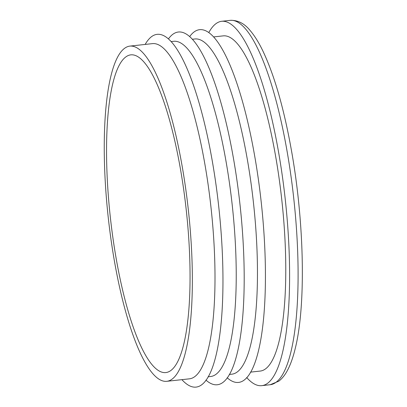 <?xml version="1.0" encoding="UTF-8"?>
<svg xmlns="http://www.w3.org/2000/svg" width="407" height="407" viewBox="0 0 407 407"><rect width="100%" height="100%" fill="white"/><g stroke="black" fill="none" stroke-linecap="round" stroke-linejoin="round"><path stroke-width="0.61" d="M171.322 41.56L173.809 41.285A168.615 40.222 83.7 0 1 232.163 204.518A168.615 40.222 83.7 0 1 210.556 376.511L208.069 376.785M129.93 46.098L152.574 43.615A168.615 40.222 83.7 0 1 210.933 206.842A168.615 40.222 83.7 0 1 189.321 378.841L166.677 381.323A168.615 40.222 83.7 0 1 109.717 229.919A168.615 40.222 83.7 0 1 124.481 48.387A168.615 40.222 83.7 0 1 129.93 46.098A168.615 40.222 83.7 0 1 188.283 209.325A168.615 40.222 83.7 0 1 166.677 381.323M145.157 44.429A177.416 42.318 83.7 0 1 151.546 36.655A177.416 42.318 83.7 0 1 220.207 221.413A177.416 42.318 83.7 0 1 181.904 379.655M125.722 57.011A159.819 38.121 83.7 0 1 130.886 54.843A159.819 38.121 83.7 0 1 186.197 209.554A159.819 38.121 83.7 0 1 165.715 372.578A159.819 38.121 83.7 0 1 111.732 229.075A159.819 38.121 83.7 0 1 125.722 57.011M213.782 36.905L223.346 35.857A168.615 40.222 83.7 0 1 281.705 199.084A168.615 40.222 83.7 0 1 260.093 371.082L250.529 372.13M192.552 39.23L195.039 38.96A168.615 40.222 83.7 0 1 253.393 202.187A168.615 40.222 83.7 0 1 231.787 374.186L229.299 374.455M208.857 32.448A183.277 43.717 83.7 0 1 215.827 23.769A183.277 43.717 83.7 0 1 221.749 21.281A183.277 43.717 83.7 0 1 285.18 198.708A183.277 43.717 83.7 0 1 261.691 385.658A183.277 43.717 83.7 0 1 246.688 377.543M189.754 36.467A177.416 42.318 83.7 0 1 194.007 32A177.416 42.318 83.7 0 1 262.174 211.37A177.416 42.318 83.7 0 1 227.167 377.767M168.518 38.792A177.416 42.318 83.7 0 1 172.777 34.33A177.416 42.318 83.7 0 1 240.939 213.7A177.416 42.318 83.7 0 1 205.932 380.092M276.109 382.239A183.277 43.717 -96.3 0 0 292.155 184.92A183.277 43.717 -96.3 0 0 230.245 20.35C237.902 20.06 244.627 23.56 250.412 30.856C254.614 35.831 258.664 42.318 262.561 50.31C274.318 74.863 283.984 108.455 291.56 151.089C304.344 222.705 306.018 305.794 295.202 348.641C293.111 357.341 290.532 364.575 287.469 370.35C285.083 374.918 282.199 378.525 278.815 381.166L270.187 384.727A183.277 43.717 -96.3 0 0 276.109 382.239M230.245 20.35L221.749 21.281M270.187 384.727L261.691 385.658"/></g></svg>
